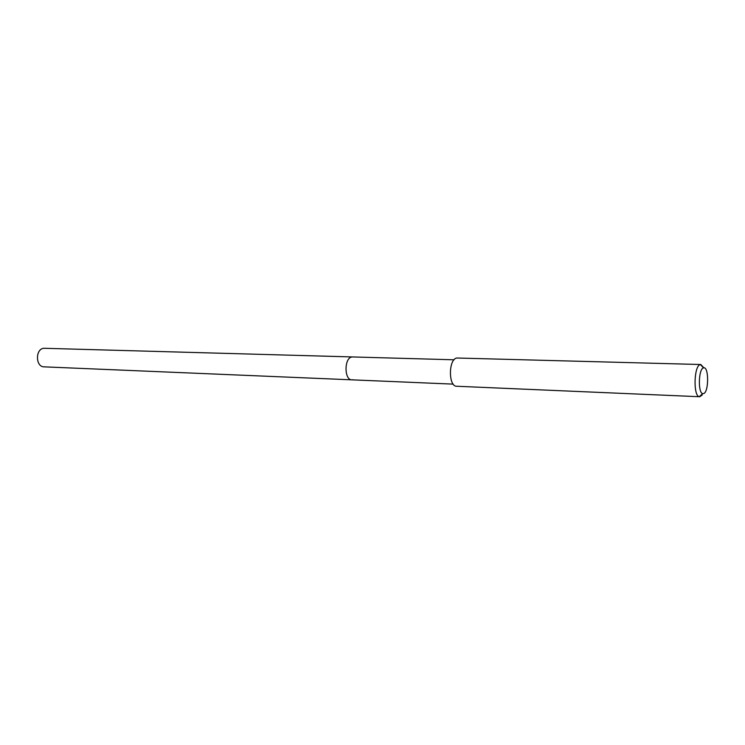 <?xml version="1.0" encoding="UTF-8"?>
<svg xmlns="http://www.w3.org/2000/svg" width="745" height="745" viewBox="0 0 745 745"><rect width="100%" height="100%" fill="white"/><g stroke="black" fill="none" stroke-linecap="round" stroke-linejoin="round"><path stroke-width="1.12" d="M454.059 359.798L43.778 348.269C35.173 349.023 35.481 366.996 44.095 366.847L351.882 379.838C344.143 380.155 344.069 358.01 351.817 357.004L352.692 356.929L351.817 357.004C344.069 358.01 344.143 380.155 351.882 379.838L352.906 379.745M700.803 364.519L456.76 358.01C448.36 359.258 448.313 386.692 456.694 386.255L699.21 396.713C693.157 395.772 693.968 366.028 700.095 364.64L700.803 364.519L703.876 367.834M702.265 394.952L699.667 396.796M703.373 367.937L703.578 367.881C708.877 366.019 708.989 391.87 703.708 393.565L702.665 393.63C697.86 392.839 698.512 369.092 703.373 367.937M453.202 384.122L351.882 379.838M703.578 367.881L700.347 364.566M702.665 393.63L699.21 396.713"/></g></svg>
